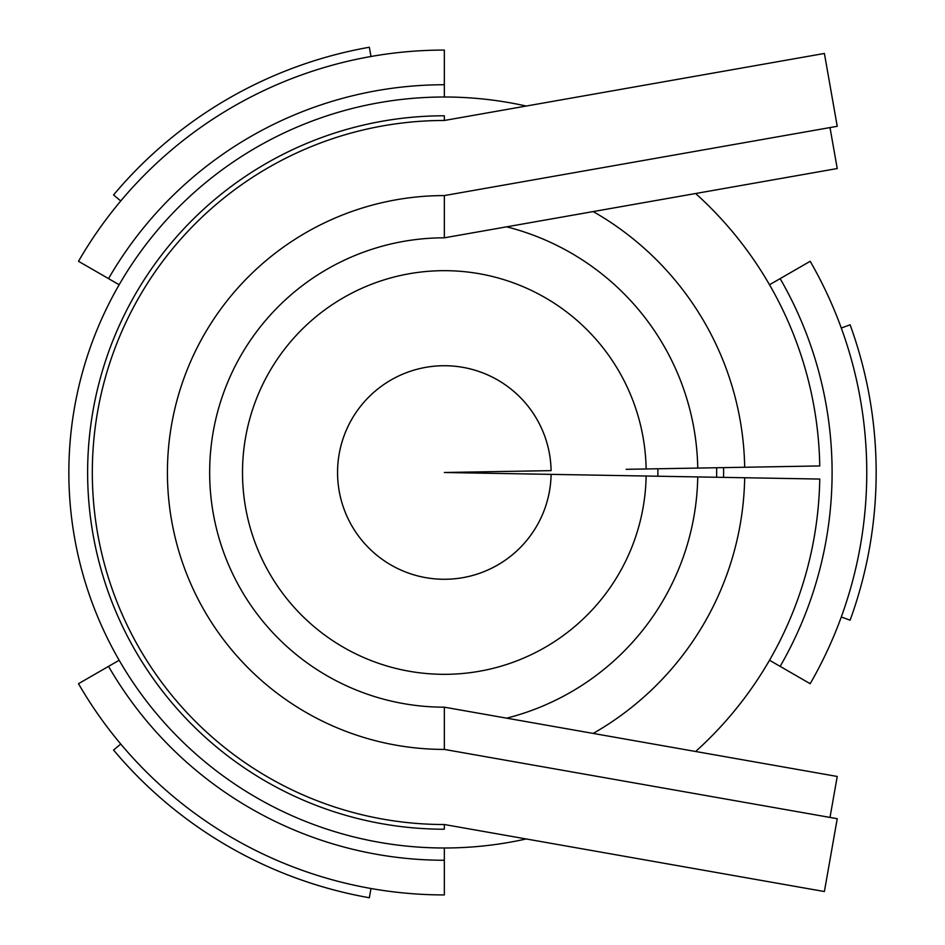 <?xml version="1.0" encoding="UTF-8"?>
<svg xmlns="http://www.w3.org/2000/svg" width="945" height="945" viewBox="0 0 945 945"><rect width="100%" height="100%" fill="white"/><g stroke="black" fill="none" stroke-linecap="round" stroke-linejoin="round"><path stroke-width="1.42" d="M444.339 195.58A276.92 276.92 0 0 0 167.419 472.5A276.92 276.92 0 0 0 444.339 749.42L837.235 818.701L824.394 891.537L444.339 824.524A352.024 352.024 0 0 1 92.315 472.5A352.024 352.024 0 0 1 444.339 120.476L824.394 53.463L837.235 126.299L444.339 195.58L444.339 237.821L444.339 195.58M444.339 115.786L444.339 120.476L444.339 115.786A356.714 356.714 0 0 0 87.625 472.5A356.714 356.714 0 0 0 444.339 829.214L444.339 824.524M444.339 749.42L444.339 707.179L837.235 776.459L830.005 817.425M830.005 127.575L837.235 168.541L444.339 237.821A234.679 234.679 0 0 0 209.66 472.5A234.679 234.679 0 0 0 444.339 707.179M626.157 469.322L819.764 465.944A375.484 375.484 0 0 0 695.638 193.512M526.2 106.041A375.484 375.484 0 0 0 68.855 472.5A375.484 375.484 0 0 0 526.2 838.959M695.638 751.488A375.484 375.484 0 0 0 819.764 479.056L744.684 477.745A300.392 300.392 0 0 1 593.177 733.426M744.684 467.255A300.392 300.392 0 0 0 593.177 211.574M551.1 470.634A106.785 106.785 0 0 0 390.415 380.339A106.785 106.785 0 0 0 390.415 564.661A106.785 106.785 0 0 0 551.1 474.366A106.773 106.773 0 0 1 390.415 564.661A106.773 106.773 0 0 1 390.415 380.339A106.773 106.773 0 0 1 551.1 470.634L444.339 472.5L744.684 477.745M646.132 468.98A201.828 201.828 0 0 0 342.409 298.301A201.828 201.828 0 0 0 342.409 646.699A201.828 201.828 0 0 0 646.132 476.02M697.753 468.082A253.449 253.449 0 0 0 506.674 226.835M506.674 718.165A253.449 253.449 0 0 0 697.753 476.918M120.747 744.034L113.554 750.058A431.806 431.806 0 0 0 369.353 897.75L370.983 888.501M657.862 476.233A213.558 213.558 0 0 0 657.862 468.767M716.617 477.249A272.325 272.325 0 0 0 716.617 467.751M723.563 477.379A279.271 279.271 0 0 0 723.563 467.621M108.533 278.621L78.506 261.292A422.427 422.427 0 0 1 444.339 50.073L444.339 84.743A387.757 387.757 0 0 0 108.533 278.621L119.153 284.752M444.339 97.016L444.339 84.743M769.525 284.752L810.172 261.292A422.427 422.427 0 0 1 810.172 683.707L780.145 666.379A387.757 387.757 0 0 0 780.145 278.621M120.747 200.966L113.554 194.942A431.806 431.806 0 0 1 369.353 47.25L370.983 56.499M841.286 328.021L850.11 324.808A431.806 431.806 0 0 1 850.11 620.192L841.286 616.979M769.525 660.248L780.145 666.379M444.339 847.984L444.339 894.927A422.427 422.427 0 0 1 78.506 683.707L108.533 666.379A387.757 387.757 0 0 0 444.339 860.257M119.153 660.248L108.533 666.379"/></g></svg>
